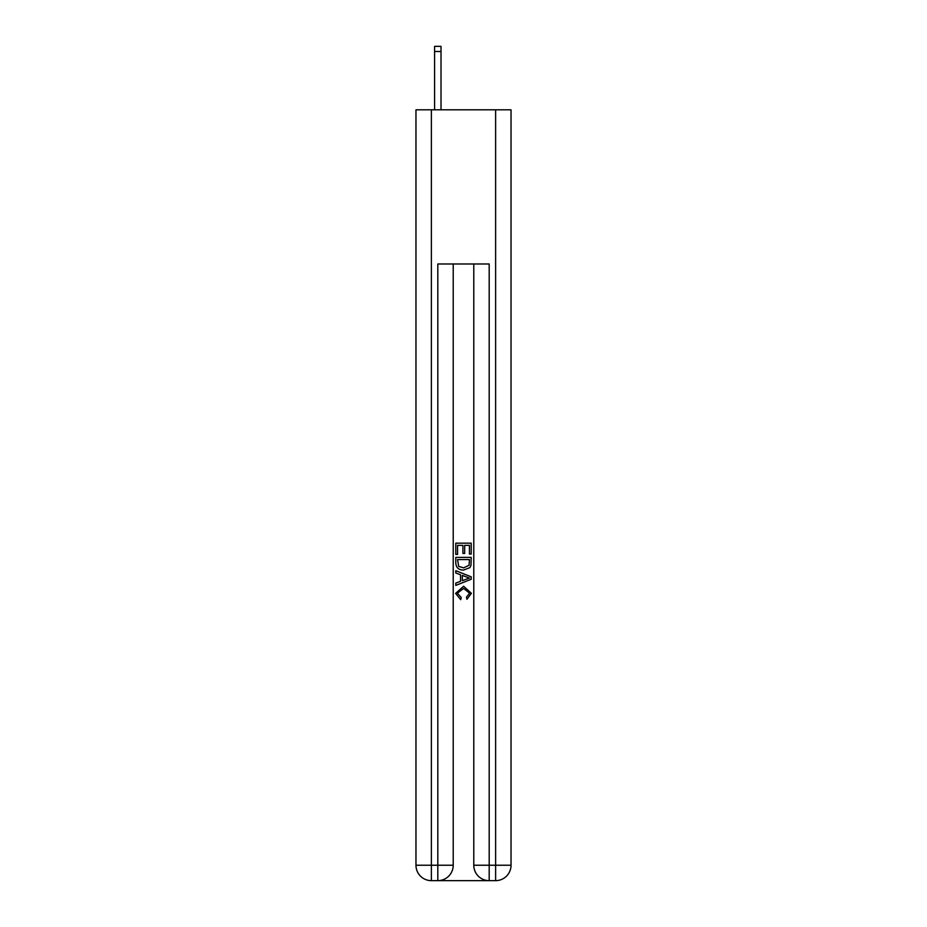 <?xml version="1.0" encoding="UTF-8"?>
<svg xmlns="http://www.w3.org/2000/svg" width="927" height="927" viewBox="0 0 927 927"><rect width="100%" height="100%" fill="white"/><g stroke="black" fill="none" stroke-linecap="round" stroke-linejoin="round"><path stroke-width="1.39" d="M438.958 880.65L488.042 880.65M431.379 109.815L431.379 865.239L415.968 865.239L415.968 109.815L511.032 109.815L511.032 865.239L495.621 865.239L495.621 109.815M489.189 880.65L489.189 865.239L473.778 865.239A15.411 15.411 0 0 0 489.189 880.65L495.621 880.65L495.621 865.239L489.189 865.239L489.189 263.986L437.811 263.986L437.811 865.239L431.379 865.239L431.379 880.65L437.811 880.65A15.411 15.411 0 0 0 453.222 865.239L437.811 865.239L437.811 880.65M453.222 263.986L453.222 865.239M473.778 865.239L473.778 263.986M495.621 880.65A15.411 15.411 0 0 0 511.032 865.239M415.968 865.239A15.411 15.411 0 0 0 431.379 880.65M455.794 554.427L455.794 543.164L471.206 543.164L471.206 554.033L469.433 554.033L469.433 545.343L464.682 545.343L464.682 553.442L462.909 553.442L462.909 545.343L457.567 545.343L457.567 554.427L455.794 554.427M455.794 562.921L455.794 557.394L471.206 557.394L470.986 565.389L469.885 567.637L463.581 570.047C458.656 570.059 456.061 567.683 455.794 562.921M457.567 559.572L458.656 566.385L463.616 567.869L469.108 565.238L469.433 559.572L457.567 559.572M455.794 573.013L455.794 570.696L471.206 576.826L471.206 579.271L455.794 585.4L455.794 583.083L460.534 581.333L460.534 574.763L455.794 573.013M466.582 577L462.318 575.412L462.318 580.684L469.433 578.042L466.582 577M457.37 593.187L461.229 597.521L460.731 599.688L455.597 593.396L463.616 586.246L471.403 593.35L466.93 599.294L466.455 597.115L469.63 593.245L463.627 588.425L457.37 593.187M441.02 109.815L441.02 51.483L434.589 51.483L434.589 46.35L441.02 46.35L441.02 51.483M434.589 109.815L434.589 51.483M441.02 46.35L434.589 46.35"/></g></svg>
